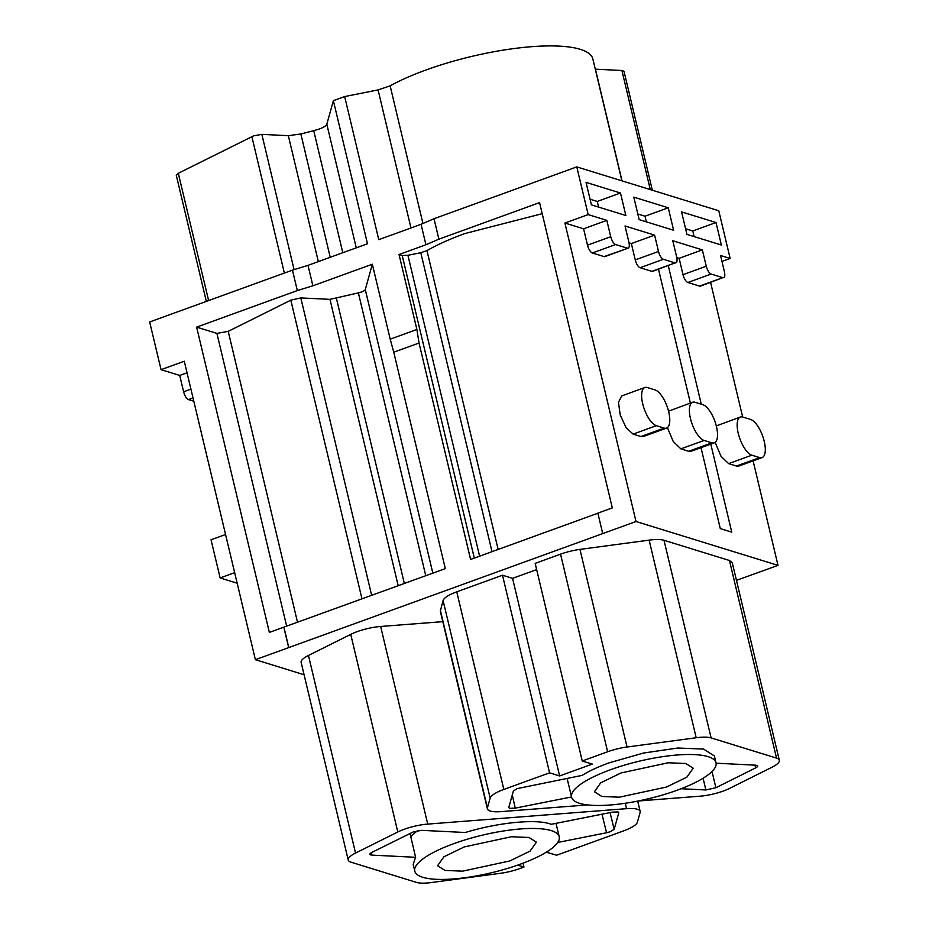 <?xml version="1.0" encoding="UTF-8"?>
<svg xmlns="http://www.w3.org/2000/svg" width="929" height="929" viewBox="0 0 929 929"><rect width="100%" height="100%" fill="white"/><g stroke="black" fill="none" stroke-linecap="round" stroke-linejoin="round"><path stroke-width="1.39" d="M342.801 252.723L313.723 130.675L319.228 129.026C323.722 127.354 326.253 125.752 326.822 124.219L333.383 100.657L344.671 96.558L378.08 89.916L390.145 85.851A117.542 30.622 -13.4 0 1 425.9 70.012A117.542 30.622 -13.4 0 1 592.876 59.038L621.896 180.83M651.821 271.349L675.069 262.907L652.681 271.349A7.258 2.822 70 0 1 651.821 271.349L640.127 267.726L663.364 259.296L675.069 262.907C676.939 263.116 677.485 261.177 676.695 257.101L672.793 240.739L702.359 249.878L706.261 266.228L683.012 274.67A7.258 2.822 70 0 0 687.89 282.486L699.583 286.097A7.258 2.822 70 0 0 700.443 286.109L722.82 277.666C724.701 277.864 725.247 275.925 724.446 271.849L720.556 255.498L730.136 258.459L718.779 210.755L576.793 166.895L434.017 218.733L421.069 224.307L378.765 239.659L344.671 96.558M208.619 300.566L178.298 173.282L176.266 175.221L206.331 301.391M178.298 173.282L253.629 135.843L261.85 134.368L288.338 135.68L300.857 133.973L313.723 130.675M595.292 69.176L621.907 70.499L623.998 71.301L652.332 190.236M333.383 100.657L367.478 243.77L308.01 265.357L312.876 285.795L372.343 264.208L390.203 339.166L416.9 329.47L399.04 254.511L425.935 244.745L421.069 224.307M425.935 244.745L438.883 239.171L434.017 218.733M438.883 239.171L539.575 202.615L612.304 507.896L597.858 513.145L602.735 533.594L636.017 521.506L564.913 223.03L588.162 214.599L576.793 166.895M588.162 214.599L606.834 220.37L610.736 236.721L587.5 245.163A7.258 2.822 70 0 0 592.365 252.978L615.602 244.536C613.535 243.526 611.921 240.925 610.736 236.721M615.602 244.536L627.307 248.148C629.177 248.357 629.723 246.417 628.933 242.341L625.031 225.991L654.597 235.118L658.498 251.48L635.25 259.911A7.258 2.822 70 0 0 640.127 267.726M628.155 248.159L604.059 256.59A7.258 2.822 70 0 0 604.918 256.601L628.155 248.159M663.364 259.296C661.297 258.285 659.671 255.684 658.498 251.48M687.89 282.486L711.126 274.043C709.059 273.045 707.433 270.432 706.261 266.228M711.126 274.043L722.82 277.666L699.583 286.097M716.015 222.53L721.369 245.012L686.926 234.375L681.572 211.893L716.015 222.53L692.767 230.973L685.59 228.743M591.413 204.868L586.048 182.374L620.491 193.023L625.844 215.505L591.413 204.868M673.606 230.264L639.164 219.627L633.81 197.134L668.253 207.771L673.606 230.264M730.136 258.459L721.972 261.421M710.592 282.416L742.654 416.993M753.105 460.865L778.003 565.366L736.465 580.358M308.01 265.357L292.461 270.13L149.674 321.968L161.042 369.661L184.279 361.23L255.394 659.695L288.675 647.618L283.809 627.168L269.364 632.417L196.634 327.124L297.326 290.568L312.876 285.795M292.461 270.13L297.326 290.568M286.666 626.216L216.91 333.395L196.634 327.124M216.91 333.395L228.22 331.363L290.812 300.148L361.985 598.88M398.193 585.723L329.969 299.359L300.81 297.919L290.812 300.148M329.969 299.359L358.373 292.89A7.258 1.893 -13.4 0 0 361.486 291.985A7.258 1.893 -13.4 0 0 365.283 289.581L432.844 573.147M372.343 264.208L365.283 289.581M283.809 627.168L445.316 568.618L393.757 352.207L419.037 343.022L470.597 559.444L597.881 513.226M390.203 339.166L393.757 352.207M416.9 329.47L419.037 343.022M474.301 558.097L402.211 255.498L399.04 254.511M402.211 255.498L407.924 255.278L420.791 252.723L426.957 250.609C437.304 244.675 449.938 238.997 464.872 233.562L542.211 213.682M602.735 533.594L288.675 647.618M636.017 521.506L778.003 565.366M255.394 659.695L304.085 674.744M442.796 621.652L380.658 626.471A26.117 6.805 166.6 0 0 357.142 631.65A26.117 6.805 166.6 0 0 350.732 634.368L308.451 655.456A26.117 6.805 166.6 0 0 301.147 662.412L348.224 860.033A26.117 6.805 166.6 0 0 351.023 862.182L416.447 882.399A26.117 6.805 166.6 0 0 431.346 882.55L500.51 873.283A26.117 6.805 166.6 0 0 519.915 868.534L523.956 867.071L517.674 865.131M502.496 575.225L549.573 772.835L503.832 789.441A26.117 6.805 166.6 0 0 490.152 798.104L487.435 807.882A26.117 6.805 166.6 0 0 487.4 808.88L440.323 611.27L443.075 600.494C444.097 597.742 448.661 594.85 456.754 591.831L502.496 575.225L512.564 578.337L536.637 569.593M582.239 760.979L535.162 563.369L560.547 554.148L607.636 751.758L582.239 760.979L592.307 764.091L559.641 775.947L512.564 578.337M638.316 800.984L699.816 796.211A26.117 6.805 166.6 0 0 723.319 791.032A26.117 6.805 166.6 0 0 729.741 788.315L772.022 767.226A26.117 6.805 166.6 0 0 779.326 760.27L732.238 562.649L729.451 560.489L664.014 540.283A26.117 6.805 166.6 0 0 649.127 540.132L579.963 549.399A26.117 6.805 166.6 0 0 560.547 554.148M683.012 274.67L679.122 258.308L676.8 257.6M668.276 265.682L701.279 404.208M710.79 444.132L731.762 532.143L720.289 528.601L701.012 447.685M690.386 403.07L658.498 269.236M635.25 259.911L631.36 243.561L629.038 242.841M604.059 256.59L592.365 252.978M587.5 245.163L583.598 228.801L564.913 223.03M762.059 457.614L738.822 466.056L736.43 466.033L759.678 457.602A20.31 7.92 70 0 0 762.059 457.614A20.31 7.92 70 0 0 763.487 438.569A20.31 7.92 70 0 0 750.586 419.443L742.782 417.028A20.31 7.92 70 0 0 740.401 417.016A20.31 7.92 70 0 0 738.973 436.049A20.31 7.92 70 0 0 751.875 455.187L759.678 457.602M715.156 442.39L721.032 456.313L728.638 463.629L736.43 466.033M716.305 425.923L740.401 417.016M714.296 442.854L691.06 451.297L688.668 451.285L711.916 442.843A20.31 7.92 70 0 0 714.296 442.854A20.31 7.92 70 0 0 715.725 423.821A20.31 7.92 70 0 0 702.823 404.684L695.02 402.269A20.31 7.92 70 0 0 692.639 402.257A20.31 7.92 70 0 0 691.211 421.301A20.31 7.92 70 0 0 704.112 440.439L711.916 442.843M667.394 427.63L673.27 441.554L680.876 448.87L688.668 451.285M668.543 411.164L692.639 402.257M666.534 428.106L643.298 436.537L640.905 436.525L664.154 428.083A20.31 7.92 70 0 0 666.534 428.106A20.31 7.92 70 0 0 667.963 409.062A20.31 7.92 70 0 0 655.061 389.925L647.258 387.521A20.31 7.92 70 0 0 644.877 387.509A20.31 7.92 70 0 0 643.449 406.542A20.31 7.92 70 0 0 656.35 425.679L664.154 428.083M644.877 387.509L621.629 395.94L618.459 402.373L620.212 414.984L626.053 427.619L633.114 434.122L640.905 436.525M606.834 220.37L583.598 228.801M654.597 235.118L631.36 243.561M702.359 249.878L679.122 258.308M694.114 236.593L692.767 230.973M620.491 193.023L597.254 201.454L590.066 199.236M598.59 207.086L597.254 201.454M668.253 207.771L645.016 216.213L637.828 213.995M646.352 221.845L645.016 216.213M193.813 401.258L188.494 399.609C186.415 398.587 184.801 395.986 183.617 391.794L179.727 375.432L161.042 369.661M288.803 647.652L283.937 627.214M546.298 852.195L556.622 855.214L623.719 830.851A26.117 6.805 166.6 0 0 637.399 822.188L640.116 812.422A26.117 6.805 166.6 0 0 640.151 811.412A26.117 6.805 166.6 0 0 626.552 808.671L427.735 824.093A26.117 6.805 166.6 0 0 404.231 829.272A26.117 6.805 166.6 0 0 397.809 831.989L355.528 853.077A26.117 6.805 166.6 0 0 348.224 860.033M523.027 863.18L523.956 867.071M779.326 760.27A26.117 6.805 166.6 0 0 776.528 758.11L711.103 737.905A26.117 6.805 166.6 0 0 696.204 737.754L627.052 747.009A26.117 6.805 166.6 0 0 607.636 751.758M487.4 808.88A26.117 6.805 166.6 0 0 500.998 811.632L587.616 804.909M559.641 775.947L549.573 772.835M716.096 763.208L755.579 765.171L757.658 765.96M716.015 762.779A74.239 19.335 166.6 0 0 610.562 769.711A74.239 19.335 166.6 0 0 571.59 797.187A74.239 19.335 166.6 0 0 677.044 790.254A74.239 19.335 166.6 0 0 716.015 762.779L714.389 755.962L703.532 749.076L677.856 748.019L643.565 753.024L608.936 762.895C597.997 766.889 589.056 771.047 582.135 775.39L517.174 788.605L513.377 791.009L508.79 807.487L509.556 808.358L508.79 807.487M571.532 796.954L515.258 808.137L509.556 808.358M681.108 788.733L705.877 789.964L703.09 778.235M756.88 765.368C758.25 765.902 757.832 766.75 755.637 767.9L715.876 787.734L705.877 789.964M417.795 830.654A74.239 19.335 166.6 0 0 410.804 836.785L415.611 857.293L371.972 855.121L369.893 854.32M410.804 836.785L409.979 833.406M557.737 842.464L606.556 832.756L601.992 814.21M370.671 854.924C369.312 854.401 369.73 853.554 371.914 852.392L413.451 831.815L421.673 830.34L465.313 832.5C498.536 822.328 537.31 818.623 551.152 824.313L612.292 812.155L617.994 811.934L618.76 812.817L614.174 829.295L610.376 831.699L606.556 832.756M617.994 811.934L618.633 812.283M187.031 372.784L179.727 375.432M234.654 572.67L220.138 577.943L237.162 583.203M225.561 534.512L211.046 539.784L220.138 577.943M414.787 871.147A74.239 19.335 166.6 0 0 520.24 864.214A74.239 19.335 166.6 0 0 559.212 836.739A74.239 19.335 166.6 0 0 453.758 843.671A74.239 19.335 166.6 0 0 414.787 871.147L413.161 864.33L415.611 857.293M666.546 787.014L619.388 797.187L601.829 796.467L594.397 791.752L600.738 782.81L621.06 772.951L668.218 762.767L685.788 763.499L693.208 768.213L686.868 777.155L666.546 787.014M509.742 860.974L462.584 871.158L445.014 870.427L437.582 865.712L443.934 856.782L464.256 846.923L511.403 836.739L528.973 837.47L536.405 842.173L530.053 851.115L509.742 860.974M422.939 223.506L390.145 85.851M650.288 189.597L621.907 70.499M622.035 180.876L595.431 69.187M410.966 227.977L378.08 89.916M284.355 273.068L251.852 136.598M294.075 269.631L261.85 134.368M288.338 135.68L318.333 261.606M330.225 257.287L300.857 133.973M356.272 247.834L326.822 124.219M297.524 622.279L228.22 331.363M371.67 595.35L300.81 297.919M404.347 583.493L336.437 298.453M425.761 575.713L358.373 292.89M479.608 556.169L407.924 255.278M492.01 551.663L420.791 252.723M498.141 549.434L426.957 250.609M308.451 655.456L355.528 853.077M350.732 634.368L397.809 831.989M380.658 626.471L427.735 824.093M625.263 803.26L626.552 808.671M579.963 549.399L627.052 747.009M649.127 540.132L696.204 737.754M664.014 540.283L711.103 737.905M729.451 560.489L776.528 758.11M440.358 610.26L487.435 807.882M490.152 798.104L443.075 600.494M456.754 591.831L503.832 789.441M728.638 463.629L751.875 455.187M680.876 448.87L704.112 440.439M633.114 434.122L656.35 425.679M515.258 808.137L512.262 794.98M715.876 787.734L712.02 771.5M754.94 765.136L755.637 767.9M371.972 855.121L371.426 852.659M614.174 829.295L610.063 812.596M193.035 397.96L188.494 399.609M183.617 391.794L190.933 389.135M637.7 801.1L640.151 811.412M567.108 778.374L571.59 797.187M556.018 823.349L559.212 836.739"/></g></svg>
